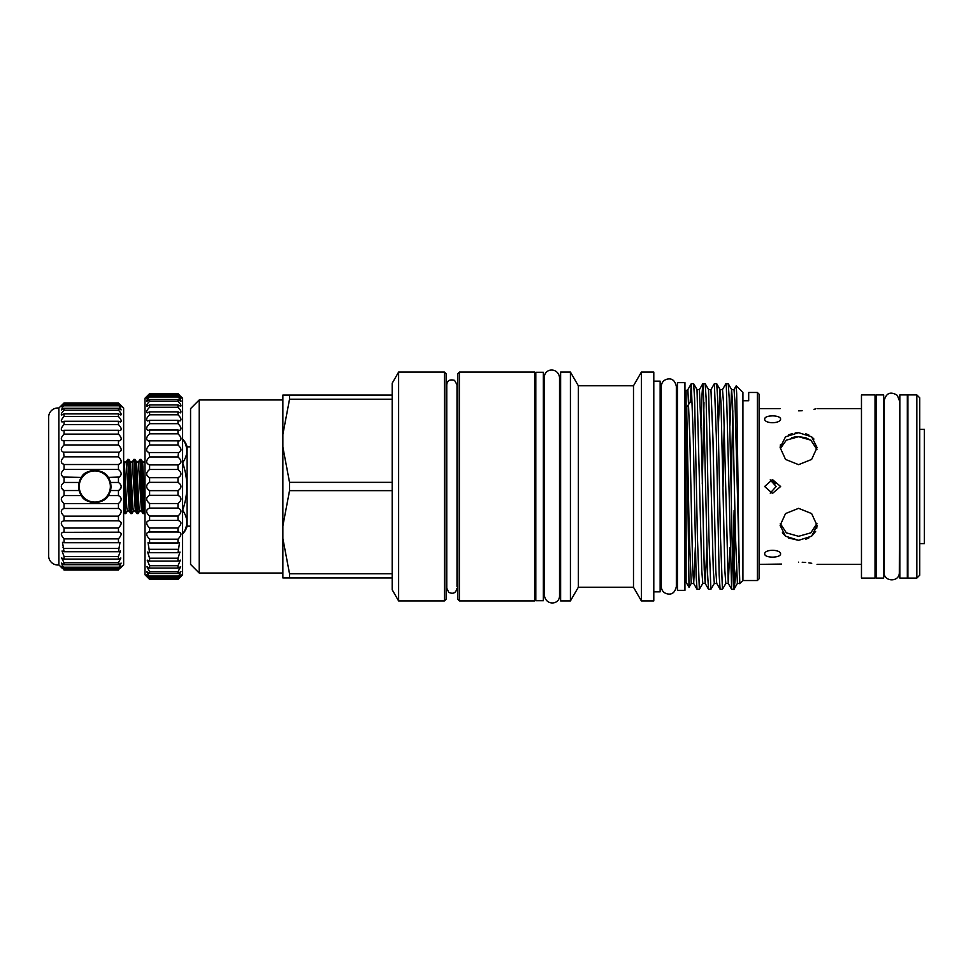 <?xml version="1.0" encoding="UTF-8"?>
<svg xmlns="http://www.w3.org/2000/svg" width="973" height="973" viewBox="0 0 973 973"><rect width="100%" height="100%" fill="white"/><g stroke="black" fill="none" stroke-linecap="round" stroke-linejoin="round"><path stroke-width="1.46" d="M535.819 486.5L535.819 372.282L543.323 372.282L543.323 600.718L535.819 600.718L535.819 486.5M118.451 482.462L118.451 477.427C122.063 475.311 122.063 472.647 118.451 469.436L118.451 464.522C122.063 463.051 122.063 460.484 118.451 456.836L118.888 452.202C122.087 451.034 121.941 448.614 118.451 444.965L118.451 440.66L119.484 440.818C122.063 439.784 121.722 437.546 118.451 434.116L118.451 430.285L120.007 430.662C121.99 429.75 121.467 427.719 118.451 424.569L118.451 421.285L120.47 421.99C121.856 421.212 121.187 419.387 118.451 416.529L118.451 413.89L120.847 415.009C121.686 414.364 120.895 412.759 118.451 410.217L118.451 408.295L121.114 409.901L118.451 404.61L121.284 406.787L118.451 402.956L123.644 408.04L123.644 564.96L118.451 569.655C122.063 565.775 122.063 565.349 118.451 568.39L121.114 563.099L118.451 564.705L118.451 562.783L120.847 557.991L118.451 559.11L118.451 556.471L120.47 551.01L118.451 551.715L120.007 542.338L118.451 542.715L118.451 538.884C122.063 534.639 122.063 532.462 118.451 532.34L118.451 528.035C122.063 524.046 122.063 521.637 118.451 520.823L118.451 516.164C122.063 512.516 122.063 509.961 118.451 508.478L118.451 503.564C122.063 500.353 122.063 497.69 118.451 495.573L118.451 490.538C122.063 487.85 122.063 485.15 118.451 482.462L110.484 482.462L110.995 486.5A16.152 16.152 0 0 1 94.795 502.652A16.152 16.152 0 0 1 78.643 486.5L79.117 482.462L64.048 482.462L64.048 477.427C60.435 475.311 60.435 472.647 64.048 469.436L64.048 464.522C60.435 463.051 60.435 460.484 64.048 456.836L63.622 452.202C60.423 451.034 60.569 448.614 64.048 444.965L64.048 440.66L63.026 440.818C60.448 439.784 60.788 437.546 64.048 434.116L64.048 430.285L62.491 430.662C60.521 429.75 61.044 427.719 64.048 424.569L64.048 421.285L62.029 421.99C60.642 421.212 61.323 419.387 64.048 416.529L64.048 413.89L61.664 415.009C60.812 414.364 61.615 412.759 64.048 410.217L64.048 408.295L61.396 409.901L64.048 404.61L61.226 406.787L64.048 402.956L58.867 408.04A9.231 9.231 0 0 0 48.65 416.931L48.65 556.07A9.231 9.231 0 0 0 58.867 564.96L58.867 408.04M79.227 486.5A15.58 15.58 0 0 0 94.795 502.08A15.58 15.58 0 0 0 110.375 486.5A15.58 15.58 0 0 0 94.795 470.92A15.58 15.58 0 0 0 79.227 486.5M118.451 495.573L108.21 495.573L110.484 490.538L110.995 486.5A16.2 16.2 0 0 1 83.252 497.86M108.21 495.573C104.768 504.561 84.833 504.549 81.391 495.573A16.2 16.2 0 0 1 79.117 490.538L81.391 495.573L64.048 495.573L64.048 490.538C60.435 487.85 60.435 485.15 64.048 482.462M64.048 490.538L79.117 490.538L78.606 486.5A16.152 16.152 0 0 1 94.795 470.348A16.152 16.152 0 0 1 110.958 486.5M118.451 452.177L64.048 452.177M118.451 440.66L64.048 440.66M118.451 430.285L64.048 430.285M118.451 421.285L64.048 421.285M118.451 413.89L64.048 413.89M118.451 408.295L64.048 408.295M118.451 404.61L64.048 404.61M118.451 402.956L64.048 402.956L118.451 402.956L120.384 404.829M118.888 520.798L64.048 520.823L64.048 516.164C60.435 512.516 60.435 509.961 64.048 508.478L64.048 503.564C60.435 500.353 60.435 497.69 64.048 495.573M119.484 532.182L64.048 532.34L64.048 528.035C60.435 524.046 60.435 521.637 64.048 520.823L63.622 520.798M121.284 566.213L118.451 568.39L64.048 568.39L61.396 563.099L64.048 564.705L64.048 562.783L61.664 557.991L64.048 559.11L64.048 556.471L62.029 551.01L64.048 551.715L62.491 542.338L64.048 542.715L64.048 538.884C60.435 534.639 60.435 532.462 64.048 532.34L63.026 532.182M58.867 564.96L64.048 569.655C60.435 565.775 60.435 565.349 64.048 568.39L61.226 566.213M919.74 543.615L924.35 543.615L924.35 429.385L919.74 429.385M142.63 486.5L141.608 463.014L141.17 459.438L139.942 459.39L142.484 509.986L142.922 513.562L144.15 513.61L142.63 486.5M138.397 461.993L141.45 511.007L139.589 511.007L139.017 507.772L136.536 461.993L138.397 461.993L139.942 459.39M136.524 486.5L135.502 463.014L135.065 459.438L133.836 459.39L136.378 509.986L136.816 513.562L138.057 513.61L136.524 486.5M132.292 461.993L135.344 511.007L133.483 511.007L132.912 507.772L130.431 461.993L132.292 461.993L133.836 459.39M130.418 486.5L129.397 463.014L128.959 459.438L127.731 459.39L130.273 509.986L130.71 513.562L131.951 513.61L130.418 486.5M126.186 461.993L129.239 511.007L127.378 511.007L126.806 507.772L124.325 461.993L126.186 461.993L127.731 459.39M144.989 512.236L144.15 513.61M139.589 511.007L138.057 513.61M133.483 511.007L131.951 513.61M127.378 511.007L125.845 513.61L125.335 509.986L124.289 462.564L123.644 463.282M123.644 509.718L124.289 511.53L124.289 485.6M124.605 513.562L124.289 511.543L124.605 513.562L125.845 513.61M770.215 493.141L776.138 486.5L770.215 479.859L775.42 483.69M919.74 397.811L919.74 575.189L916.846 578.084L916.846 394.916L919.74 397.811M916.846 394.916L907.906 394.916L907.906 578.084L916.846 578.084M899.83 486.5L899.83 394.916L907.335 394.916L907.335 578.084L899.83 578.084L899.83 486.5M780.626 553.941C780.37 558.149 764.705 558.234 764.632 553.941C764.705 549.04 780.407 549.161 780.626 553.941L780.297 552.968M764.936 554.89L764.632 553.941M772.574 415.86L769.667 416.043M780.626 419.059C780.37 423.851 764.705 423.96 764.632 419.059C764.705 414.766 780.407 414.851 780.626 419.059L780.297 420.032M780.626 486.5L772.453 493.42L764.632 486.5L772.453 479.58L780.626 486.5M811.64 440.745L805.985 437.826M805.389 437.643L798.59 436.695L810.837 440.161L816.919 449.514M805.644 433.739L808.867 435.04M811.64 436.804L813.951 439.042M780.127 447.556L785.539 459.426L798.59 464.656L811.64 459.426L817.052 447.556L811.652 436.816L798.59 432.681L785.527 436.816L780.127 447.556L780.492 444.442M817.052 525.444L811.64 513.574L798.59 508.344L785.539 513.574L780.127 525.444L785.527 536.184L798.59 540.319L811.652 536.184L817.052 525.444L816.688 528.534M815.629 531.416L811.64 536.196M808.855 537.96L805.668 539.261M802.226 562.248L805.668 562.491M808.867 562.856L811.725 563.294M798.59 562.163C822.404 564.583 822.404 564.583 798.59 562.163C774.776 564.583 774.776 564.583 798.59 562.163M816.919 523.486L810.837 532.839L798.59 536.305L786.342 532.839L780.273 523.486M798.59 410.837C822.404 408.417 822.404 408.417 798.59 410.837C774.776 408.417 774.776 408.417 798.59 410.837C774.776 408.417 774.776 408.417 798.59 410.837L802.166 410.752M815.581 408.952L813.963 409.292M788.361 435.016L792.326 433.508M795.233 432.912L798.59 432.681M764.632 419.059L764.936 418.11M861.47 394.916L861.47 578.084L875.031 578.084L875.031 394.916L861.47 394.916M876.187 486.5L876.187 394.916L883.679 394.916L883.679 578.084L876.187 578.084L876.187 486.5M179.713 395.342L177.986 393.627L149.599 393.627L144.989 398.237L144.989 574.763L149.599 579.373L177.986 579.373L179.713 577.658L177.986 578.594C181.951 574.313 181.951 573.839 177.986 577.159L180.942 571.601L177.986 573.462L177.986 571.71L180.698 566.687L177.986 568.074L177.986 565.739L180.382 560.132L177.986 561.105L177.986 558.222L180.005 552.056L177.986 552.676L179.555 542.618L177.986 542.97L177.986 539.188C181.951 534.797 181.951 532.45 177.986 532.158L177.986 528.023C181.951 523.936 181.951 521.406 177.986 520.458L177.986 516.055C181.951 512.345 181.951 509.682 177.986 508.088L177.986 503.515C181.951 500.244 181.951 497.507 177.986 495.306L177.986 490.647C181.951 487.887 181.951 485.126 177.986 482.353L177.986 477.694C181.951 475.493 181.951 472.756 177.986 469.485L177.986 464.912C181.951 463.318 181.951 460.667 177.986 456.945L178.509 452.579C181.963 451.192 181.793 448.65 177.986 444.977L177.986 440.842L179.056 441C181.951 439.747 181.598 437.351 177.986 433.812L177.986 430.03L179.555 430.382C181.89 429.263 181.367 427.038 177.986 423.681L177.986 420.324L180.005 420.944C181.781 419.959 181.112 417.904 177.986 414.778L177.986 411.895L180.382 412.868C181.647 412.005 180.844 410.144 177.986 407.261L177.986 404.926L180.698 406.313C181.477 405.583 180.564 403.904 177.986 401.29L177.986 399.538L180.942 401.399C181.282 400.803 180.297 399.319 177.986 396.972L177.986 395.841L181.087 398.225L177.986 393.919L182.596 398.237L182.596 574.763L179.713 577.658L181.16 576.15M178.424 520.421L149.088 520.421M178.923 532L148.541 532M181.087 574.775L177.986 577.159L149.599 577.159L146.497 574.775M147.884 395.342L146.437 396.85L149.599 394.406L146.497 398.225L149.599 395.841L149.599 396.972C147.288 399.319 146.303 400.791 146.655 401.399L149.599 399.538L149.599 401.29C147.02 403.904 146.12 405.583 146.887 406.313L149.599 404.926L149.599 407.261C146.753 410.132 145.95 412.005 147.203 412.868L149.599 411.895L149.599 414.778C146.485 417.904 145.804 419.959 147.592 420.944L149.599 420.324L149.599 423.681C146.23 427.038 145.707 429.263 148.042 430.382L149.599 430.03L149.599 433.812C145.999 437.351 145.646 439.747 148.541 441L149.599 440.842L149.599 444.977C145.792 448.65 145.622 451.192 149.088 452.579L149.599 456.945C145.646 460.655 145.646 463.318 149.599 464.912L149.599 469.485C145.646 472.756 145.646 475.493 149.599 477.694L149.599 482.353C145.646 485.113 145.646 487.874 149.599 490.647L149.599 495.306C145.646 497.507 145.646 500.244 149.599 503.515L149.599 508.088C145.646 509.682 145.646 512.333 149.599 516.055L149.599 520.458C145.646 521.406 145.646 523.924 149.599 528.023L149.599 532.158C145.646 532.45 145.646 534.797 149.599 539.188L149.599 542.97L148.042 542.618L149.599 552.676L147.592 552.056L149.599 558.222L149.599 561.105L147.203 560.132L149.599 565.739L149.599 568.074L146.887 566.687L149.599 571.71L149.599 573.462L146.655 571.601L149.599 577.159C145.646 573.839 145.646 574.313 149.599 578.594L146.437 576.15M177.986 393.919L149.599 393.919M177.986 395.841L149.599 395.841M177.986 399.538L149.599 399.538M177.986 404.926L149.599 404.926M177.986 411.895L149.599 411.895M177.986 420.324L149.599 420.324M177.986 430.03L149.599 430.03M177.986 440.842L149.599 440.842M177.986 452.542L149.599 452.542M182.596 509.22L182.985 510.789C188.069 518.366 188.069 525.943 182.985 533.508L182.985 533.52A17.307 17.307 0 0 0 187.096 526.162L187.096 446.838A17.307 17.307 0 0 0 182.985 439.48L182.985 439.48C188.069 447.081 188.069 454.659 182.985 462.211L182.596 463.78M182.985 509.22C188.069 494.126 188.069 478.971 182.985 463.78M190.562 446.838L187.096 446.838M190.562 526.162L187.096 526.162M677.451 486.5L677.451 382.657L684.943 382.657L684.943 590.343L677.451 590.343L677.451 486.5M459.39 600.925L457.651 599.198L457.651 373.802L459.39 372.075L459.39 600.925L534.663 600.925L534.663 372.075L459.39 372.075M446.121 373.802L446.121 599.198L444.393 600.925L444.393 372.075L446.121 373.802M633.496 385.807L628.862 385.746L633.496 385.807L635.174 382.839L633.496 385.807L633.496 587.254L641.389 600.925L653.795 600.925L653.795 372.075L641.389 372.075L641.389 600.925M759.074 394.199L759.074 578.801L757.347 580.528L757.347 392.472L759.074 394.199M739.979 583.168C739.346 589.674 738.689 541.669 738.069 486.5L736.683 393.773L736.233 385.782L734.019 389.577L735.041 402.518L739.796 583.423L737.4 583.423L733.97 589.334L731.635 589.285L728.254 583.423L729.957 547.556M736.233 385.782L742.922 392.472L742.922 580.528L757.347 580.528M686.804 414.79L686.804 406.994L690.185 402.19L691.256 383.715L687.875 389.577L686.099 390.732L686.099 582.268L689.018 587.278L686.804 414.79L689.273 534.992L691.244 583.423L689.018 587.278M653.795 381.161L660.144 381.161L660.144 591.839L653.795 591.839M570.433 372.075L570.433 600.925L560.63 600.925L560.63 372.075L570.433 372.075L578.327 385.746L578.327 587.254L633.496 587.254M398.626 600.925L398.626 372.075L392.18 383.24L392.18 589.76L398.626 600.925L444.393 600.925M199.21 573.036L190.562 564.376L190.562 408.624L199.21 399.964L199.21 573.036L282.863 573.036M723.036 486.5L724.192 425.444M718.39 425.444L720.044 389.528L721.029 403.309L724.849 570.482L725.809 583.472L728.254 583.423L723.498 402.518L722.489 389.577L725.919 383.666L726.369 387.059L731.635 589.285M732.827 570.421L734.129 510.411L734.129 588.884C733.155 595.877 732.085 545.403 731.076 486.5L729.191 398.237L728.242 383.715L725.919 383.666M691.256 383.715L693.226 435.089L696.084 574.763L697.033 589.285L699.356 589.334L697.434 537.911L694.576 398.237L693.627 383.715L691.304 383.666M701.107 425.444L701.971 395.269L702.798 383.715L703.297 387.059L707.626 574.763L708.563 589.285L710.886 589.334L708.964 537.911L706.118 398.237L705.17 383.715L702.847 383.666M703.978 402.579L702.287 483.654M720.105 589.285L716.724 583.423L715.775 569.692L712.929 438.008L710.947 389.577L714.377 383.666L716.298 435.089L719.156 574.763L720.105 589.285L722.428 589.334L720.506 537.911L717.648 398.237L716.712 383.715L714.377 383.666M702.798 383.715L699.417 389.577L697.021 389.577L701.776 570.482L702.786 583.423L699.356 589.334M710.947 389.577L708.551 389.577L713.306 570.482L714.328 583.423L710.886 589.334M725.858 583.423L722.428 589.334M742.922 400.73L748.687 400.73L748.687 392.472L757.347 392.472M392.18 573.778L289.528 573.778L282.863 538.507L282.863 577.938L392.18 577.938M282.863 538.507L282.863 525.919L289.528 490.66L392.18 490.66M392.18 482.34L289.528 482.34L282.863 447.081L282.863 525.919M282.863 447.081L282.863 434.493L289.528 399.222L392.18 399.222M392.18 395.062L282.863 395.062L282.863 434.493M289.528 573.778L289.528 577.938M289.528 482.34L289.528 490.66M289.528 395.062L289.528 399.222M742.922 580.528L739.796 583.423M734.129 588.884L736.354 569.728M177.986 495.306L149.599 495.306M177.986 490.647L149.599 490.647M177.986 482.353L149.599 482.353M177.986 477.694L149.599 477.694M177.986 469.485L149.599 469.485M177.986 464.912L149.599 464.912M177.986 456.945L149.599 456.945M177.986 444.977L149.599 444.977M177.986 433.812L149.599 433.812M177.986 423.681L149.599 423.681M177.986 414.778L149.599 414.778M177.986 407.261L149.599 407.261M177.986 401.29L149.599 401.29M177.986 396.972L149.599 396.972M177.986 394.406L149.599 394.406M177.986 579.081L149.599 579.081M177.986 578.594L149.599 578.594M177.986 576.028L149.599 576.028M177.986 573.462L149.599 573.462M177.986 571.71L149.599 571.71M177.986 568.074L149.599 568.074M177.986 565.739L149.599 565.739M177.986 561.105L149.599 561.105M177.986 558.222L149.599 558.222M177.986 552.676L149.599 552.676M177.986 549.319L149.599 549.319M177.986 542.97L149.599 542.97M177.986 539.188L149.599 539.188M177.986 528.023L149.599 528.023M177.986 516.055L149.599 516.055M177.986 508.088L149.599 508.088M177.986 503.515L149.599 503.515M774.313 557.055L776.588 556.726M759.074 564.376L781.538 564.06M798.59 540.319L788.3 537.947M785.552 536.196L782.365 532.803M780.492 448.371L786.342 440.161L798.59 436.695L795.841 436.841M794.977 436.95L791.499 437.741M144.989 464.085L144.989 461.153L144.989 464.085M110.484 482.462L108.21 477.427A16.2 16.2 0 0 1 110.484 482.462M119.484 477.05L108.21 477.427C104.768 468.451 84.833 468.439 81.391 477.427L79.117 482.462A16.2 16.2 0 0 1 81.391 477.427L63.026 477.05M118.451 490.538L110.484 490.538M61.445 487.972L63.026 490.003M118.451 469.436L64.048 469.436M121.066 462.868L118.451 464.522L64.048 464.522L61.445 462.868M118.451 456.836L64.048 456.836M118.451 444.965L64.048 444.965M118.451 434.116L64.048 434.116M118.451 424.569L64.048 424.569M118.451 416.529L64.048 416.529M118.451 410.217L64.048 410.217M118.451 405.79L64.048 405.79M118.451 403.345L64.048 403.345M118.451 570.044L64.048 570.044M118.451 569.655L64.048 569.655M118.451 567.21L64.048 567.21M118.451 564.705L64.048 564.705M118.451 562.783L64.048 562.783M118.451 559.11L64.048 559.11M118.451 556.471L64.048 556.471M118.451 551.715L64.048 551.715M119.472 547.349L118.451 548.431L64.048 548.431L63.026 547.349M118.451 542.715L64.048 542.715M118.451 538.884L64.048 538.884M118.451 528.035L64.048 528.035M118.451 516.164L64.048 516.164M118.451 508.478L64.048 508.478M118.451 503.564L64.048 503.564M62.126 404.829L64.048 402.956M61.992 568.05L61.165 567.259M120.518 568.05L121.333 567.259M121.066 487.972L119.472 490.003M78.947 483.192A16.2 16.2 0 0 1 79.117 482.462M729.932 425.444L731.574 389.528L732.572 403.309L735.418 534.992L737.4 583.423M738.592 562.285L738.896 551.533M687.875 389.577L689.845 438.008L692.703 569.692L693.688 583.472L695.342 547.556M699.417 389.577L701.387 438.008L704.245 569.692L705.23 583.472L706.885 547.556M731.137 489.346L732.827 410.715M144.503 461.993L142.642 461.993L144.989 505.838M668.792 594.089C664.206 593.639 661.689 591.122 661.239 586.537L661.239 386.463C661.689 381.878 664.206 379.361 668.792 378.911C672.684 378.716 675.201 381.234 676.344 386.463L676.344 586.537C675.201 591.766 672.684 594.284 668.792 594.089M677.451 394.138L676.344 394.138L676.344 386.463M899.32 400.487L897.313 395.354C890.648 391.207 886.281 392.922 884.202 400.487L884.202 572.513C883.533 581.988 899.575 582.523 899.32 572.513L899.83 407.906M759.074 408.624L780.127 408.624M817.052 408.624L861.47 408.624M875.031 407.906L876.187 407.906M559.536 377.536L559.536 377.524C558.174 367.04 544.041 368.098 544.418 377.524L544.418 595.476C545.78 605.96 559.913 604.902 559.536 595.476L559.536 377.524M660.144 394.138L661.239 394.138M199.21 399.964L282.863 399.964M635.174 382.839L641.389 372.075M578.327 385.746L628.862 385.746M398.626 372.075L444.393 372.075M457.651 587.181L457.018 586.549L457.018 384.736L457.018 386.451L457.651 385.819M446.753 386.451L446.121 385.819M457.018 588.264C455.948 592.971 453.199 594.333 448.796 592.362L446.753 588.264L446.753 384.736C447.191 380.577 449.781 379.117 454.549 380.346L457.018 384.736M559.536 385.053L560.63 385.053M534.663 385.053L535.819 385.053M543.323 385.053L544.418 385.053M684.943 394.138L686.099 394.138M684.943 578.862L686.099 578.862M534.663 587.947L535.819 587.947M543.323 587.947L544.418 587.947M559.536 587.947L560.63 587.947M446.753 586.549L446.121 587.181M578.327 587.254L570.433 600.925M660.144 578.862L661.239 578.862M676.344 578.862L677.451 578.862M697.021 389.577L693.627 383.715M708.551 389.577L705.17 383.715M722.489 389.577L720.093 389.577L716.712 383.715M734.019 389.577L731.623 389.577L728.242 383.715M697.033 589.285L693.64 583.423L691.244 583.423M708.563 589.285L705.182 583.423L702.786 583.423M716.724 583.423L714.328 583.423M875.031 565.094L876.187 565.094M817.052 564.376L861.47 564.376M129.239 511.007L130.71 513.562M135.344 511.007L136.816 513.562M141.45 511.007L142.922 513.562M130.431 461.993L128.959 459.438M136.536 461.993L135.065 459.438M142.642 461.993L141.17 459.438"/></g></svg>
